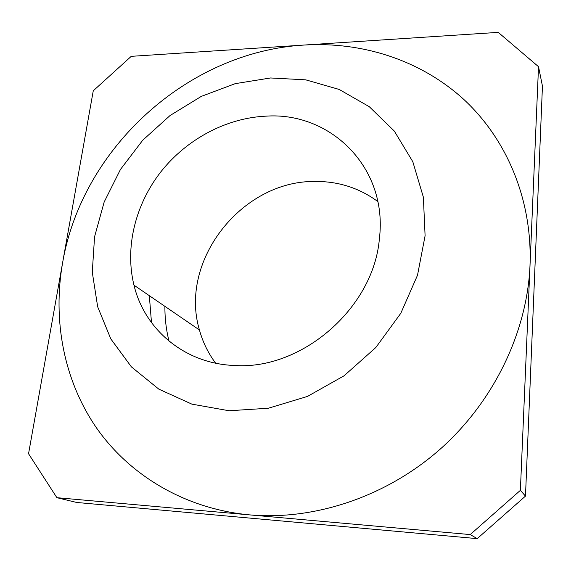 <?xml version="1.0" encoding="UTF-8"?>
<svg xmlns="http://www.w3.org/2000/svg" width="571" height="571" viewBox="0 0 571 571"><rect width="100%" height="100%" fill="white"/><g stroke="black" fill="none" stroke-linecap="round" stroke-linejoin="round"><path stroke-width="0.86" d="M215.638 363.177C208.165 353.149 202.762 342.079 199.436 329.974C178.787 261.054 241.44 181.093 314.129 181.464C337.825 181.093 359.052 187.788 377.802 201.542M234.688 365.49C184.74 363.841 144.542 329.517 133.978 285.179C124.671 247.357 135.348 204.511 160.844 171.85C186.524 139.317 226.052 118.033 265.786 116.163C330.373 111.531 388.223 167.603 379.38 238.785C373.741 307.726 301.945 370.222 234.688 365.49M270.554 77.97L235.245 83.644L201.299 96.385L170.065 115.52L142.764 140.202L120.481 169.43L104.158 202.048L94.565 236.779L92.281 272.21L97.677 306.798L110.817 338.917L131.423 366.903L158.824 389.137L191.885 404.14L229.05 410.749L268.327 408.236L307.462 396.424L344.063 375.797L375.839 347.503L400.813 313.265L417.508 275.229L425.095 235.759L423.375 197.202L412.804 161.714L394.325 131.087L369.273 106.698L339.188 89.447L305.728 79.84L270.554 77.97M303.815 45.066C187.716 51.911 82.224 147.918 62.603 262.753C52.646 319.639 63.395 379.465 96.156 427.415C129.21 475.001 184.597 508.775 249.456 514.871L470.211 534.57L520.381 490.353L538.524 66.693L498.233 32.369L131.244 56.336L93.266 90.796L28.55 453.745L56.886 497.684L249.456 514.871C314.257 520.609 385.989 496.948 440.091 449.249C494.015 401.349 527.112 332.079 530.002 265.579C532.572 198.986 506.177 138.189 463.017 98.712C419.457 59.47 361.265 41.49 303.815 45.066M520.381 490.353L525.484 496.099L542.45 86.107L538.524 66.693M525.484 496.099L477.213 538.631L470.211 534.57M56.886 497.684L76.764 502.473L477.213 538.631M151.493 322.629L149.324 295.678M169.009 341.13C166.175 329.76 164.812 318.168 164.905 306.341M133.978 285.179L199.436 329.974"/></g></svg>
